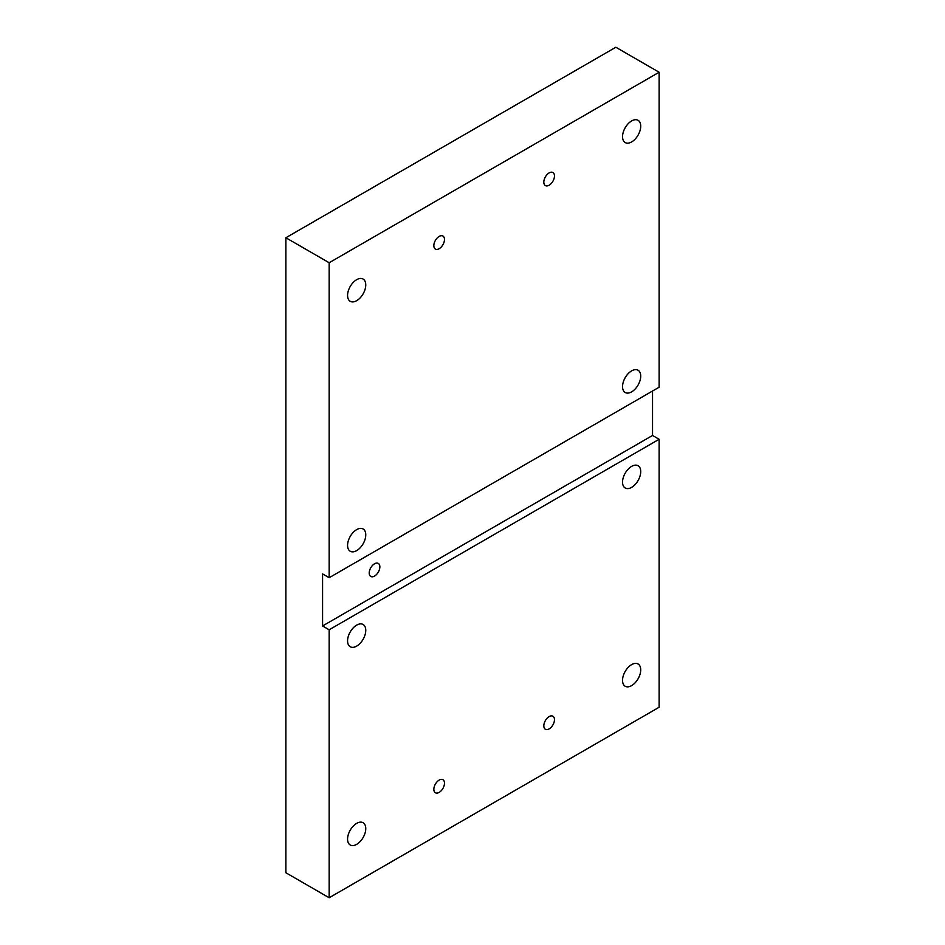 <?xml version="1.0" encoding="UTF-8"?>
<svg xmlns="http://www.w3.org/2000/svg" width="945" height="945" viewBox="0 0 945 945"><rect width="100%" height="100%" fill="white"/><g stroke="black" fill="none" stroke-linecap="round" stroke-linejoin="round"><path stroke-width="1.42" d="M444.481 783.169A7.525 4.347 -60 0 1 441.197 790.752A7.525 4.347 -60 0 1 435.397 792.76A7.525 4.347 -60 0 1 433.838 789.323A7.525 4.347 -60 0 1 437.122 781.739A7.525 4.347 -60 0 1 442.921 779.72A7.525 4.347 -60 0 1 444.481 783.169M444.481 239.487A7.525 4.347 -60 0 1 441.197 247.058A7.525 4.347 -60 0 1 435.397 249.078A7.525 4.347 -60 0 1 433.838 245.629A7.525 4.347 -60 0 1 437.122 238.057A7.525 4.347 -60 0 1 442.921 236.037A7.525 4.347 -60 0 1 444.481 239.487M554.467 175.983A7.525 4.347 -60 0 1 551.183 183.554A7.525 4.347 -60 0 1 545.383 185.574A7.525 4.347 -60 0 1 543.824 182.125A7.525 4.347 -60 0 1 547.108 174.553A7.525 4.347 -60 0 1 552.908 172.533A7.525 4.347 -60 0 1 554.467 175.983M554.467 719.677A7.525 4.347 -60 0 1 551.183 727.248A7.525 4.347 -60 0 1 545.383 729.268A7.525 4.347 -60 0 1 543.824 725.819A7.525 4.347 -60 0 1 547.108 718.247A7.525 4.347 -60 0 1 552.908 716.227A7.525 4.347 -60 0 1 554.467 719.677M379.855 566.858A7.525 4.347 -60 0 1 376.571 574.442A7.525 4.347 -60 0 1 370.771 576.45A7.525 4.347 -60 0 1 370.771 567.756A7.525 4.347 -60 0 1 378.295 563.409A7.525 4.347 -60 0 1 379.855 566.858M329.167 577.714L659.126 387.214L659.126 72.245L329.167 262.745L329.167 577.714L322.576 573.898L322.576 625.968L652.534 435.468L659.126 439.283L329.167 629.783L322.576 625.968M652.534 391.017L652.534 435.468M329.167 629.783L329.167 897.75L659.126 707.25L659.126 439.283M622.542 482.127A12.864 7.43 -60 0 1 628.153 469.181A12.864 7.43 -60 0 1 638.064 465.731A12.864 7.43 -60 0 1 640.722 471.626A12.864 7.43 -60 0 1 635.111 484.561A12.864 7.43 -60 0 1 625.2 488.01A12.864 7.43 -60 0 1 622.542 482.127M347.571 839.125A12.864 7.43 -60 0 1 353.194 826.178A12.864 7.43 -60 0 1 363.104 822.729A12.864 7.43 -60 0 1 365.762 828.623A12.864 7.43 -60 0 1 360.151 841.558A12.864 7.43 -60 0 1 350.241 845.007A12.864 7.43 -60 0 1 347.571 839.125M622.542 680.376A12.864 7.43 -60 0 1 628.153 667.43A12.864 7.43 -60 0 1 638.064 663.981A12.864 7.43 -60 0 1 640.722 669.875A12.864 7.43 -60 0 1 635.111 682.81A12.864 7.43 -60 0 1 625.2 686.259A12.864 7.43 -60 0 1 622.542 680.376M347.571 640.875A12.864 7.43 -60 0 1 353.194 627.929A12.864 7.43 -60 0 1 363.104 624.48A12.864 7.43 -60 0 1 365.762 630.374A12.864 7.43 -60 0 1 360.151 643.309A12.864 7.43 -60 0 1 350.241 646.758A12.864 7.43 -60 0 1 347.571 640.875M347.571 545.371A12.864 7.43 -60 0 1 353.194 532.425A12.864 7.43 -60 0 1 363.104 528.976A12.864 7.43 -60 0 1 365.762 534.87A12.864 7.43 -60 0 1 360.151 547.805A12.864 7.43 -60 0 1 350.241 551.254A12.864 7.43 -60 0 1 347.571 545.371M622.542 386.623A12.864 7.43 -60 0 1 628.153 373.677A12.864 7.43 -60 0 1 638.064 370.227A12.864 7.43 -60 0 1 640.722 376.122A12.864 7.43 -60 0 1 635.111 389.056A12.864 7.43 -60 0 1 625.2 392.506A12.864 7.43 -60 0 1 622.542 386.623M347.571 295.431A12.864 7.43 -60 0 1 353.194 282.484A12.864 7.43 -60 0 1 363.104 279.047A12.864 7.43 -60 0 1 365.762 284.929A12.864 7.43 -60 0 1 360.151 297.876A12.864 7.43 -60 0 1 350.241 301.313A12.864 7.43 -60 0 1 347.571 295.431M622.542 136.682A12.864 7.43 -60 0 1 628.153 123.736A12.864 7.43 -60 0 1 638.064 120.298A12.864 7.43 -60 0 1 640.722 126.181A12.864 7.43 -60 0 1 635.111 139.128A12.864 7.43 -60 0 1 625.2 142.565A12.864 7.43 -60 0 1 622.542 136.682M329.167 262.745L285.874 237.75L615.833 47.25L659.126 72.245M285.874 237.75L285.874 872.755L329.167 897.75"/></g></svg>
